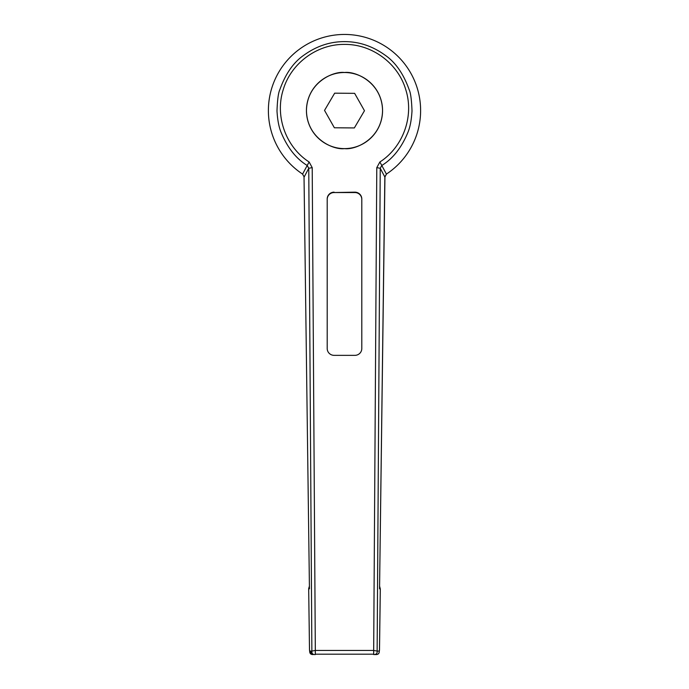 <?xml version="1.0" encoding="UTF-8"?>
<svg xmlns="http://www.w3.org/2000/svg" width="689" height="689" viewBox="0 0 689 689"><rect width="100%" height="100%" fill="white"/><g stroke="black" fill="none" stroke-linecap="round" stroke-linejoin="round"><path stroke-width="1.03" d="M344.5 72.509A38.059 38.059 0 0 1 382.559 110.559A38.059 38.059 0 0 1 344.5 148.617C355.627 150.142 382.033 138.73 382.559 110.559C382.033 82.396 355.627 70.976 344.5 72.509C333.373 70.976 306.967 82.396 306.441 110.559C306.967 138.73 333.373 150.142 344.5 148.617A38.059 38.059 0 0 1 306.441 110.559A38.059 38.059 0 0 1 344.5 72.509M386.408 174.093A76.109 76.109 0 0 0 344.5 34.45A76.109 76.109 0 0 0 302.592 174.093L307.199 165.481C296.037 158.634 287.296 147.498 280.966 132.073C278.838 126.879 277.512 119.834 276.995 110.946C277.409 99.759 278.365 92.653 279.855 89.639C285.582 73.62 293.712 62.053 304.245 54.931C316.733 46.017 330.152 41.581 344.5 41.624C358.848 41.581 372.267 46.017 384.755 54.931C395.279 62.044 403.418 73.611 409.145 89.639C410.635 92.653 411.591 99.759 412.005 110.946C411.488 119.834 410.162 126.879 408.034 132.073C401.704 147.489 392.963 158.625 381.801 165.481L386.408 174.093L384.85 176.995L380.242 168.271L377.133 651.079L379.286 651.079L379.484 649.873M334.122 192.162A6.916 6.804 180 0 0 327.206 198.957L327.206 348.556A6.916 6.804 180 0 0 334.122 355.352L354.878 355.352A6.916 6.804 180 0 0 361.794 348.556L361.794 198.957A6.916 6.804 180 0 0 354.878 192.162L334.122 192.541A6.916 6.804 -0 0 0 327.206 199.345L327.206 348.556M309.128 161.993L307.199 165.481L308.758 168.271L312.212 167.642L309.128 161.993C285.901 147.11 274.808 116.355 283.119 90.061C290.68 63.534 316.931 44.018 344.5 44.415C372.069 44.018 398.32 63.534 405.881 90.061C414.192 116.355 403.091 147.11 379.872 161.993L376.788 167.642L380.242 168.271L381.801 165.481L379.872 161.993M309.516 649.873L309.714 651.079L311.867 651.079L308.758 168.271L304.15 176.995L302.549 174.059M379.493 649.873L380.294 588.802L379.553 588.802L384.85 176.995M373.679 654.55L373.688 654.55C376.254 654.55 377.408 653.396 377.133 651.079L373.679 650.45L373.679 654.55L375.996 654.55C377.71 654.653 378.804 653.801 379.269 652.001L379.286 651.079C379.372 653.473 378.227 654.636 375.832 654.55M309.507 649.882L309.731 652.009C310.128 653.663 311.195 654.507 312.944 654.55L313.168 654.55C310.773 654.636 309.628 653.473 309.714 651.079L309.731 652.009L313.168 654.18M311.902 652.044L309.921 651.079M312.212 167.642L315.321 650.45L311.867 651.079C311.661 653.585 312.815 654.748 315.321 654.55L315.321 650.45L373.679 650.45L376.788 167.642M309.49 649.288L308.681 588.587L309.395 586.193L308.706 588.802L309.447 588.802L304.03 176.866L309.447 588.802M379.174 652.5L379.493 649.882M304.15 176.995L302.592 174.093M379.605 586.201L380.311 588.992L379.51 649.288M379.605 586.184L380.285 589.121M304.056 176.78L302.505 174.033M379.553 588.802L384.944 176.78M386.486 174.041L384.944 176.935L386.495 174.033M334.656 93.179L324.528 110.395L334.372 127.775L354.344 127.939L364.472 110.722L354.628 93.342L334.656 93.179M361.794 199.345A6.916 6.804 -0 0 0 354.878 192.541L334.122 192.541M373.662 654.188L315.321 654.188M309.507 649.873L308.681 589"/></g></svg>
